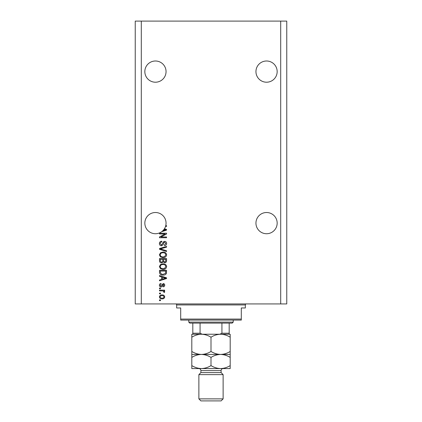 <?xml version="1.0" encoding="UTF-8"?>
<svg xmlns="http://www.w3.org/2000/svg" width="422" height="422" viewBox="0 0 422 422"><rect width="100%" height="100%" fill="white"/><g stroke="black" fill="none" stroke-linecap="round" stroke-linejoin="round"><path stroke-width="0.63" d="M255.948 71.603A10.608 10.608 0 0 1 266.556 61A10.608 10.608 0 0 1 277.164 71.603A10.608 10.608 0 0 1 266.556 82.211A10.608 10.608 0 0 1 255.948 71.603M144.836 71.603A10.608 10.608 0 0 1 155.444 61A10.608 10.608 0 0 1 166.052 71.603A10.608 10.608 0 0 1 155.444 82.211A10.608 10.608 0 0 1 144.836 71.603M277.164 223.122A10.608 10.608 0 0 0 266.556 212.514A10.608 10.608 0 0 0 255.948 223.122A10.608 10.608 0 0 0 266.556 233.73A10.608 10.608 0 0 0 277.164 223.122M166.052 223.122A10.608 10.608 0 0 0 155.444 212.514A10.608 10.608 0 0 0 150.638 232.575A10.608 10.608 0 0 0 162.955 230.612L165.82 229.779L164.058 229.315A10.608 10.608 0 0 0 165.524 226.429A10.608 10.608 148.7 0 0 165.735 225.691A10.608 10.608 0 0 0 166.052 223.122M164.438 228.745L166.553 229.42L166.553 230.138L161.695 231.689M165.735 225.691L166.553 225.691L166.553 226.429L165.524 226.429M165.113 233.957L159.484 233.957L159.484 233.224L166.553 233.224L166.553 234.004L160.919 236.985L166.553 236.985L166.553 237.723L159.484 237.723L159.484 236.937L165.113 233.957M161.452 245.804C160.117 245.673 159.432 244.929 159.395 243.578C159.484 242.086 160.281 241.3 161.779 241.21L161.874 241.948C160.835 242.038 160.286 242.603 160.218 243.642L161.431 245.066L162.765 243.304C162.955 242.154 163.604 241.516 164.712 241.395C165.952 241.5 166.6 242.186 166.648 243.447C166.579 244.792 165.878 245.514 164.533 245.62L164.443 244.887L165.82 243.473L164.691 242.128L163.973 242.36L163.14 244.713L161.452 245.804M166.553 251.523L159.484 249.297L159.484 248.537L166.553 246.422L166.553 247.181L160.313 248.88L166.553 250.763L166.553 251.523M159.395 254.846L160.502 252.762L162.929 252.045C165.028 251.96 166.268 252.899 166.648 254.851C166.279 256.771 165.071 257.7 163.013 257.647L160.471 256.929L159.395 254.846M159.395 266.604L160.502 264.515L162.929 263.803C165.028 263.718 166.268 264.652 166.648 266.604C166.279 268.524 165.071 269.458 163.013 269.405L160.471 268.682L159.395 266.604M161.594 276.938L159.484 276.32L159.484 275.555L166.553 277.813L166.553 278.531L159.484 280.788L159.484 280.023L161.594 279.406L161.594 276.938M160.497 300.622L159.484 300.622L159.484 299.889L160.497 299.889L160.497 300.622M280.699 303.93L286.76 303.93L286.76 21.1L280.699 21.1L280.699 303.93L135.24 303.93L135.24 21.1L141.301 21.1L141.301 303.93M280.699 21.1L141.301 21.1M162.111 298.882C160.576 298.976 159.669 298.317 159.395 296.903C159.664 295.511 160.555 294.857 162.053 294.931C163.562 294.851 164.453 295.511 164.717 296.903C164.459 298.28 163.588 298.94 162.111 298.882M160.497 293.828L159.484 293.828L159.484 293.095L160.497 293.095L160.497 293.828M162.148 290.89L159.484 290.89L159.484 290.157L164.627 290.157L164.627 290.89L163.805 290.89L164.717 291.76L164.443 292.451L163.71 292.177L163.799 291.676L163.203 291.022L162.148 290.89M160.497 288.78L159.484 288.78L159.484 288.041L160.497 288.041L160.497 288.78M161.051 286.944C159.985 286.86 159.432 286.285 159.395 285.203C159.447 284.17 159.996 283.584 161.046 283.452L161.135 284.185L160.128 285.256L160.924 286.206L163.251 283.542C164.216 283.642 164.707 284.185 164.717 285.172C164.701 286.153 164.211 286.712 163.251 286.849L163.156 286.116L163.984 285.198L163.356 284.28L162.634 285.335C162.512 286.322 161.985 286.86 161.051 286.944M163.061 275.097C160.967 275.223 159.774 274.326 159.484 272.406L159.484 270.323L166.553 270.323L166.426 273.44C165.688 274.659 164.564 275.213 163.061 275.097M161.563 262.885C160.186 262.822 159.495 262.109 159.484 260.743L159.484 258.565L166.553 258.565L166.553 260.759C166.548 261.946 165.957 262.595 164.775 262.7L163.293 261.909L161.563 262.885M163.984 296.888C163.72 295.986 163.077 295.579 162.059 295.664C161.019 295.579 160.376 295.996 160.128 296.924C160.397 297.827 161.04 298.233 162.059 298.143C163.092 298.233 163.736 297.811 163.984 296.888M164.48 277.845L162.423 277.18L162.423 279.164L165.82 278.172L164.48 277.845M165.73 271.056L160.313 271.056L160.313 272.317L161.341 274.078L163.071 274.363L165.588 273.298L165.73 271.056M165.82 266.614C165.514 265.116 164.548 264.42 162.913 264.536C161.394 264.488 160.497 265.174 160.218 266.598C160.513 268.06 161.452 268.751 163.034 268.666L164.633 268.36L165.82 266.614M165.73 259.303L163.615 259.303L163.683 261.323L164.659 261.967C165.487 261.867 165.841 261.382 165.73 260.506L165.73 259.303M162.792 259.303L160.313 259.303L160.402 261.471L161.557 262.146C162.438 262.067 162.85 261.571 162.792 260.654L162.792 259.303M165.82 254.856C165.514 253.358 164.548 252.667 162.913 252.783C161.394 252.736 160.497 253.422 160.218 254.841C160.513 256.302 161.452 256.993 163.034 256.914L164.633 256.608L165.82 254.856M162.955 230.612A10.608 10.608 0 0 0 164.058 229.315M175.647 303.93A1.008 1.008 0 0 1 176.654 304.942L176.654 307.97L180.695 307.97L180.695 319.079L241.305 319.079L241.305 307.97L245.346 307.97L245.346 304.942L176.654 304.942M246.353 303.93A1.008 1.008 0 0 0 245.346 304.942M241.305 319.079L241.305 320.092L180.695 320.092L180.695 319.079M233.224 322.113L232.211 323.12L189.789 323.12L188.776 322.113L233.224 322.113L233.224 320.092M188.776 322.113L188.776 320.092M229.183 323.12L229.183 333.918M229.183 334.235L192.817 334.235L192.817 333.222L192.817 334.235L191.81 334.235L191.81 337.204C194.795 335.348 197.992 334.356 201.405 334.235C204.775 334.345 207.972 335.337 211 337.204C213.986 335.348 217.188 334.356 220.595 334.235C223.966 334.345 227.163 335.337 230.19 337.204L230.19 334.235L201.405 334.235M219.804 334.235L221.925 333.222L229.183 333.222M221.925 323.12L221.925 333.222M200.075 323.12L200.075 333.222L202.196 334.235M192.817 323.12L192.817 333.222L200.075 333.222M221.102 372.615L200.898 372.615L198.878 374.636L223.122 374.636L221.102 372.615L221.102 370.595A2.02 2.02 0 0 1 223.122 368.575L191.81 368.575L191.81 357.402C194.795 355.551 197.992 354.559 201.405 354.433C198.034 354.322 194.837 353.33 191.81 351.468L191.81 337.204M223.122 398.88L221.102 400.9L200.898 400.9L198.878 398.88L223.122 398.88L223.122 374.636M200.898 372.615L200.898 370.595A2.02 2.02 0 0 0 198.878 368.575L201.405 368.575C198.034 368.464 194.837 367.472 191.81 365.605M198.878 398.88L198.878 374.636M230.19 354.433L220.595 354.433C223.966 354.549 227.163 355.54 230.19 357.402L230.19 351.468C227.205 353.319 224.008 354.311 220.595 354.433C217.225 354.322 214.028 353.33 211 351.468L211 337.204M230.19 351.468L230.19 337.204M211 351.468C208.014 353.319 204.812 354.311 201.405 354.433L191.81 354.433L191.81 357.402M191.81 351.468L191.81 354.433M220.595 354.433L201.405 354.433C204.775 354.549 207.972 355.54 211 357.402C213.986 355.551 217.188 354.559 220.595 354.433M220.595 368.575C224.008 368.453 227.205 367.462 230.19 365.605L230.19 368.575L220.595 368.575C217.225 368.464 214.028 367.472 211 365.605C208.014 367.462 204.812 368.453 201.405 368.575M211 365.605L211 357.402M230.19 365.605L230.19 357.402M221.102 370.595L200.898 370.595"/></g></svg>
